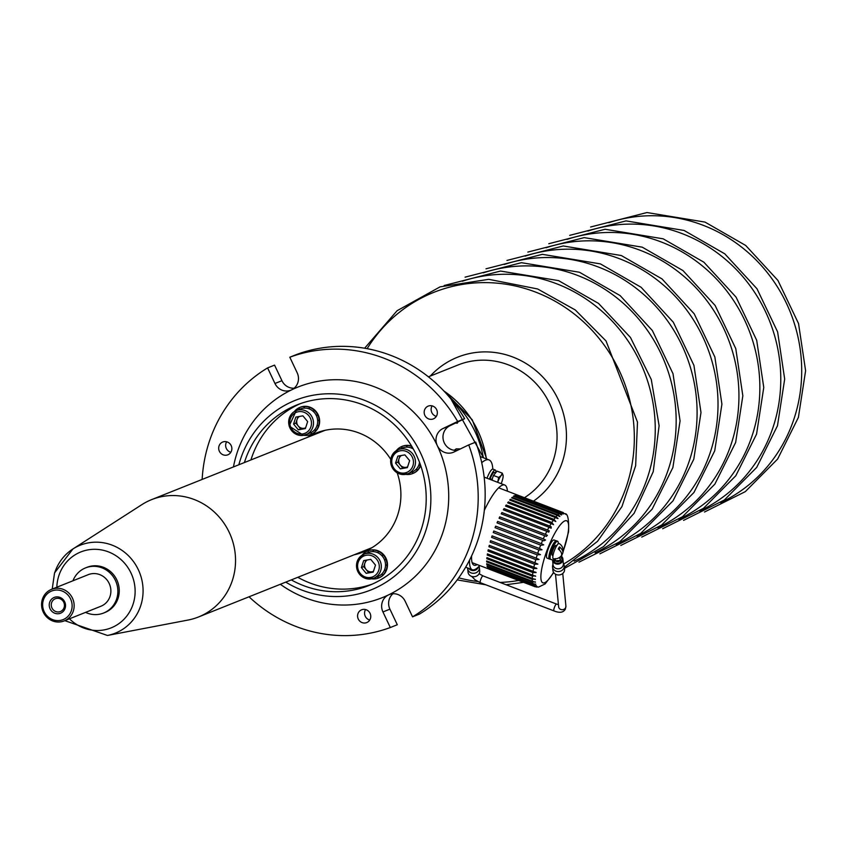 <?xml version="1.0" encoding="UTF-8"?>
<svg xmlns="http://www.w3.org/2000/svg" width="848" height="848" viewBox="0 0 848 848"><rect width="100%" height="100%" fill="white"/><g stroke="black" fill="none" stroke-linecap="round" stroke-linejoin="round"><path stroke-width="1.27" d="M71.37 610.666A15.391 14.639 -111.8 0 0 62.074 590.992A15.391 14.639 -111.8 0 0 43.407 599.96A15.391 14.639 -111.8 0 0 52.703 619.644A15.391 14.639 -111.8 0 0 71.37 610.666M42.4 599.218A17.013 16.176 68.2 0 1 51.537 589.339A17.013 16.176 68.2 0 1 68.942 593.144A17.013 16.176 68.2 0 1 73.31 611.048A17.013 16.176 68.2 0 1 64.162 620.927A17.013 16.176 68.2 0 1 46.767 617.111A17.013 16.176 68.2 0 1 42.4 599.218M65.116 608.281A8.501 8.088 68.2 0 1 54.802 613.231A8.501 8.088 68.2 0 1 49.661 602.356A8.501 8.088 68.2 0 1 59.975 597.405A8.501 8.088 68.2 0 1 65.116 608.281M51.601 602.737A6.89 6.551 -111.8 0 0 60.409 611.525A6.89 6.551 -111.8 0 0 62.339 600.278A6.89 6.551 -111.8 0 0 51.601 602.737M64.162 620.927L100.891 606.256A17.013 16.176 -111.8 0 0 110.039 596.377A17.013 16.176 -111.8 0 0 105.671 578.474A17.013 16.176 -111.8 0 0 88.266 574.658L51.537 589.339M85.563 612.383A24.306 23.119 -111.8 0 0 103.604 613.03A24.306 23.119 -111.8 0 0 116.664 598.911A24.306 23.119 -111.8 0 0 110.42 573.343A24.306 23.119 -111.8 0 0 85.563 567.884A24.306 23.119 -111.8 0 0 72.939 580.785M325.282 430.265A63.187 60.091 -111.8 0 0 323.597 430.911L151.569 499.642A63.187 60.091 68.2 0 1 216.187 513.814A63.187 60.091 68.2 0 1 232.416 580.297A63.187 60.091 68.2 0 1 198.464 616.994A63.187 60.091 68.2 0 1 187.97 620.068L107.431 635.459A47.34 45.029 68.2 0 0 140.736 605.663A47.34 45.029 68.2 0 0 125.43 552.981A47.34 45.029 68.2 0 0 72.886 548.985L54.548 572.93L52.216 589.063M54.717 572.739A47.34 45.029 68.2 0 1 72.886 548.985L141.86 504.645A63.187 60.091 68.2 0 1 151.569 499.642M85.563 567.884L86.962 567.333A24.306 23.119 68.2 0 1 111.809 572.782A24.306 23.119 68.2 0 1 118.052 598.349A24.306 23.119 68.2 0 1 104.993 612.468L103.604 613.03M198.464 616.994L370.481 548.264A63.187 60.091 -111.8 0 0 372.155 547.564M455.588 423.035L457.231 423.226L458.015 421.869M454.242 450.288L456.213 448.857L460.294 448.921M471.636 555.864A40.503 9.402 111 0 0 474.021 565.203A40.503 9.402 111 0 0 477.138 564.588M507.411 491.172A45.368 10.536 111 0 0 504.719 485.014A45.368 10.536 111 0 0 484.325 510.369M492.794 469.103A63.187 14.67 111 0 0 489.02 459.913A63.187 14.67 111 0 0 481.728 462.679M469.569 560.072A45.368 10.536 111 0 0 472.283 569.739A45.368 10.536 111 0 0 479.714 565.574M495.826 472.601A9.72 2.258 111 0 0 495.285 470.036L492.921 469.135A9.72 2.258 111 0 0 491.119 470.28A9.72 2.258 111 0 0 487.038 478.24M495.285 470.036A9.72 2.258 111 0 0 493.472 471.181A9.72 2.258 111 0 0 489.391 479.141M495.614 472.855L494.384 472.378A7.208 1.675 111 0 0 490.006 479.152L492.359 479.152M498.698 477.456L497.691 482.321A8.098 1.876 -69 0 1 497.776 482.088A8.098 1.876 111 0 1 501.147 475.548L498.698 477.456L493.472 475.452L497.034 471.138L502.27 473.131L501.147 475.548A8.098 1.876 -69 0 1 503.118 475.548A8.098 1.876 -69 0 1 503.118 475.611L503.118 475.548M491.798 480.063L493.472 475.452M501.179 483.657A8.098 1.876 -69 0 0 501.73 482.226A8.098 1.876 -69 0 0 503.118 475.611L502.27 473.131M369.76 620.036A6.89 6.551 68.2 0 1 365.573 609.553M358.269 619.029A6.89 6.551 -111.8 0 0 366.728 622.58A6.89 6.551 -111.8 0 0 370.078 613.348A6.89 6.551 -111.8 0 0 361.619 609.797A6.89 6.551 -111.8 0 0 358.269 619.029M436.328 416.357A6.89 6.551 68.2 0 1 432.141 405.874M424.848 415.34A6.89 6.551 -111.8 0 0 433.307 418.901A6.89 6.551 -111.8 0 0 436.656 409.669A6.89 6.551 -111.8 0 0 428.198 406.118A6.89 6.551 -111.8 0 0 424.848 415.34M230.847 452.27A6.89 6.551 68.2 0 1 226.66 441.787M219.367 451.263A6.89 6.551 -111.8 0 0 227.826 454.814A6.89 6.551 -111.8 0 0 231.175 445.582A6.89 6.551 -111.8 0 0 222.717 442.031A6.89 6.551 -111.8 0 0 219.367 451.263M238.85 464.768A102.067 97.075 68.2 0 1 323.692 393.949A102.067 97.075 68.2 0 1 420.608 453.097A102.067 97.075 68.2 0 1 400.722 570.768A102.067 97.075 68.2 0 1 285.734 582.12M249.036 596.791A144.192 137.143 -111.8 0 0 390.313 627.531L382.946 611.949A12.964 12.328 68.2 0 1 388.522 594.893A12.964 12.328 68.2 0 1 389.253 594.565A12.964 12.328 68.2 0 1 405.174 601.264L412.541 616.846A144.192 137.143 -111.8 0 0 468.732 444.914L453.956 452.016A12.964 12.328 68.2 0 1 453.224 452.334A12.964 12.328 68.2 0 1 437.303 445.635A113.409 107.866 -111.8 0 0 291.606 389.857A113.409 107.866 -111.8 0 0 233.444 466.93M366.559 550.585A63.992 60.865 68.2 0 1 360.591 552.218M291.288 579.905A97.213 92.453 -111.8 0 0 369.156 585.427A97.213 92.453 -111.8 0 0 416.442 455.1A97.213 92.453 -111.8 0 0 297.023 404.888A97.213 92.453 -111.8 0 0 244.404 462.552M297.796 577.308A97.213 92.453 -111.8 0 0 372.389 584.071M354.082 554.815A63.992 60.865 -111.8 0 0 363.347 551.984A63.992 60.865 -111.8 0 0 397.203 472.877M457.623 450.246A12.964 12.328 68.2 0 1 444.278 442.857A12.964 12.328 68.2 0 1 449.853 425.791L464.63 418.689A144.192 137.143 -111.8 0 0 296.789 354.432L289.815 357.22L297.182 372.802A12.964 12.328 68.2 0 1 291.606 389.857A12.964 12.328 68.2 0 1 290.875 390.175A12.964 12.328 68.2 0 1 274.953 383.487L267.597 367.905A144.192 137.143 -111.8 0 0 202.153 479.438M280.328 584.283A113.409 107.866 -111.8 0 0 388.522 594.893A113.409 107.866 -111.8 0 0 437.303 445.635A12.964 12.328 68.2 0 1 442.879 428.579L457.655 421.477A144.192 137.143 -111.8 0 0 289.815 357.22M412.541 616.846L419.506 614.058A144.192 137.143 -111.8 0 0 475.707 442.126L468.732 444.914M390.313 627.531L397.288 624.743L389.921 609.161A12.964 12.328 68.2 0 1 392.963 593.748M294.139 388.214A12.964 12.328 68.2 0 1 281.928 380.699L274.561 365.117L267.597 367.905M457.655 421.477L464.63 418.689M313.696 434.865A63.992 60.865 68.2 0 1 319.145 431.929M390.727 459.33A63.992 60.865 -111.8 0 0 315.859 433.127A63.992 60.865 -111.8 0 0 307.188 437.462M300.298 403.648A97.213 92.453 -111.8 0 0 250.913 459.945M505.768 506.171L506.214 505.016L551.836 522.485A39.697 9.211 -69 0 1 553.299 520.301L555.8 521.531L553.945 519.379A39.697 9.211 -69 0 1 555.345 517.545C558.673 519.103 558.885 518.849 555.97 516.792A39.697 9.211 -69 0 1 557.284 515.34C560.57 516.994 560.761 516.803 557.867 514.768A39.697 9.211 -69 0 1 559.086 513.718C562.309 515.457 562.489 515.33 559.606 513.337A39.697 9.211 -69 0 1 560.698 512.711C563.888 514.535 564.037 514.471 561.164 512.521A39.697 9.211 -69 0 1 562.118 512.33C565.256 514.227 565.383 514.227 562.51 512.34A39.697 9.211 -69 0 1 563.051 512.478A39.697 9.211 -69 0 1 563.305 512.595L498.613 487.801M503.574 509.849L504.062 508.588L549.684 526.057A39.697 9.211 -69 0 1 551.168 523.555L553.532 524.658L551.836 522.485M501.359 513.92L501.889 512.552L547.511 530.021A39.697 9.211 -69 0 1 549.006 527.244L551.179 528.209L551.126 526.746L549.684 526.057M499.186 518.298L499.737 516.856L545.37 534.325A39.697 9.211 -69 0 1 546.843 531.325L548.773 532.152L549.281 530.89L547.511 530.021M497.076 522.909L497.649 521.414L543.282 538.883A39.697 9.211 -69 0 1 544.702 535.724L546.335 536.381L547.395 535.342L545.37 534.325M553.712 572.58L545.169 583.922L538.544 587.092L535.215 586.752A39.697 9.211 -69 0 1 534.675 586.615A39.697 9.211 -69 0 1 534.42 586.498L488.798 569.029A39.697 9.211 111 0 1 488.469 568.817L534.092 586.286A39.697 9.211 -69 0 1 533.477 585.608L487.854 568.139A39.697 9.211 111 0 1 487.611 567.736L533.233 585.205A39.697 9.211 -69 0 1 532.798 584.102L487.165 566.634A39.697 9.211 111 0 1 487.017 566.04L532.639 583.509A39.697 9.211 -69 0 1 532.385 582.004L486.763 564.535A39.697 9.211 111 0 1 486.699 563.761L532.321 581.23A39.697 9.211 -69 0 1 532.268 579.343L486.646 561.874A39.697 9.211 111 0 1 486.657 560.941L532.29 578.41A39.697 9.211 -69 0 1 532.427 576.174L486.805 558.715A39.697 9.211 111 0 1 486.911 557.624L532.533 575.092A39.697 9.211 -69 0 1 532.873 572.559L487.24 555.09A39.697 9.211 111 0 1 487.335 554.486A39.697 9.211 111 0 1 487.441 553.882L533.063 571.34A39.697 9.211 -69 0 1 533.583 568.542L487.96 551.073A39.697 9.211 111 0 1 488.236 549.758L533.858 567.217A39.697 9.211 -69 0 1 534.558 564.206L488.936 546.737A39.697 9.211 111 0 1 489.296 545.328L534.918 562.796A39.697 9.211 -69 0 1 535.788 559.616L490.155 542.148A39.697 9.211 111 0 1 490.589 540.674L536.212 558.143A39.697 9.211 -69 0 1 537.229 554.846L491.607 537.378A39.697 9.211 111 0 1 492.094 535.872L537.717 553.341A39.697 9.211 -69 0 1 538.872 549.992L493.25 532.533L493.822 531.018L539.423 548.476A39.697 9.211 -69 0 1 540.685 545.137L495.062 527.668L495.656 526.163L541.289 543.632A39.697 9.211 -69 0 1 542.646 540.346L543.875 540.833L545.529 540.017L543.282 538.883M541.045 545.275L543.716 544.851L541.289 543.632M538.872 549.992L542.02 549.758L539.879 548.656M537.229 554.846L540.462 554.656L537.717 553.341M491.607 537.378L492.169 535.904M535.788 559.616L539.063 559.468L536.212 558.143M490.155 542.148L490.706 540.717M534.558 564.206L537.865 564.121L534.918 562.796M488.936 546.737L489.444 545.391M533.583 568.542L536.879 568.52L536.116 567.937M536.879 568.52L533.858 567.217M487.96 551.073L488.437 549.833M532.873 572.559L536.137 572.591L535.597 572.103M536.137 572.591L533.063 571.34M487.24 555.09L487.674 553.967M532.427 576.174L535.268 575.845M535.639 576.269L532.533 575.092M532.268 579.343L535.152 579.12M535.395 579.502L532.29 578.41M532.385 582.004L535.353 581.908M535.417 582.216L532.321 581.23M532.798 584.102L535.788 584.124M535.692 584.367L532.639 583.509M533.477 585.608L536.466 585.735M536.222 585.936L533.233 585.205M534.42 586.498L537.388 586.742M536.985 586.869L534.092 586.286M566.029 514.535L565.181 513.676C567.884 513.835 569.019 519.888 568.563 531.823L562.977 552.324M562.118 512.33C565.256 514.227 565.383 514.227 562.51 512.34L516.888 494.872A39.697 9.211 111 0 0 516.496 494.861L562.118 512.33M560.698 512.711C563.888 514.535 564.037 514.471 561.164 512.521L515.542 495.052A39.697 9.211 111 0 0 515.075 495.243L560.698 512.711M559.086 513.718C562.309 515.457 562.489 515.33 559.606 513.337L513.983 495.868A39.697 9.211 111 0 0 513.453 496.25L559.086 513.718M557.284 515.34C560.57 516.994 560.761 516.803 557.867 514.768L512.234 497.299A39.697 9.211 111 0 0 511.662 497.871L557.284 515.34M555.345 517.545C558.673 519.103 558.885 518.849 555.97 516.792L510.337 499.324A39.697 9.211 111 0 0 509.722 500.076L555.345 517.545M493.801 531.007A39.697 9.211 111 0 0 493.25 532.533M495.656 526.163A39.697 9.211 111 0 0 495.062 527.668M542.646 540.346L497.023 522.877A39.697 9.211 111 0 1 497.649 521.414M544.702 535.724L499.08 518.255A39.697 9.211 111 0 1 499.737 516.856M546.843 531.325L501.21 513.856A39.697 9.211 111 0 1 501.889 512.552M549.006 527.244L503.383 509.786A39.697 9.211 111 0 1 504.062 508.588M551.168 523.555L505.546 506.086A39.697 9.211 111 0 1 506.214 505.016M553.299 520.301L507.676 502.832A39.697 9.211 111 0 1 508.323 501.91L553.945 519.379M507.931 502.928L508.323 501.91M510.008 500.182L510.337 499.324M511.969 497.988L512.234 497.299M486.763 564.535L487.006 563.878M486.646 561.874L486.953 561.058M486.805 558.715L487.176 557.73M420.513 465.033A14.586 13.865 -111.8 0 1 420.407 465.351L418.848 465.022M411.619 446.101A14.586 13.865 -111.8 0 0 407.326 445.359L406.976 445.359A14.586 13.865 -111.8 0 0 402.259 446.302A14.586 13.865 -111.8 0 0 402.047 446.387M397.235 449.631L396.896 449.928A14.586 13.865 -111.8 0 0 396.27 450.67M401.687 446.536L401.263 446.716A14.586 13.865 -111.8 0 0 397.129 449.673L397.458 450.002M411.863 446.514A14.586 13.865 -111.8 0 0 406.902 445.529L406.552 445.529A14.586 13.865 -111.8 0 0 401.835 446.472A14.586 13.865 -111.8 0 0 401.581 446.578L402.217 448.062M406.552 445.529L406.711 447.14M401.263 446.716L402.005 448.147M405.736 474.35A14.586 13.865 -111.8 0 0 407.591 474.498L407.665 473.799M407.581 473.831L407.591 474.498M412.287 471.954L412.912 473.449A14.586 13.865 -111.8 0 1 412.658 473.555A14.586 13.865 -111.8 0 1 407.941 474.498L407.867 473.725A12.964 12.328 68.2 0 1 394.67 470.873A12.964 12.328 68.2 0 1 391.246 457.326M416.241 469.209L417.364 470.354A14.586 13.865 -111.8 0 1 413.23 473.311L412.488 471.87M418.838 465.054L420.279 465.69A14.586 13.865 -111.8 0 1 417.608 470.099L416.4 469.039M420.407 465.351L418.912 464.842M411.715 448.168L412.149 447.002M411.927 446.61L411.503 448.073M406.945 447.14L406.902 445.529M417.757 470.163L418.022 469.93A14.586 13.865 -111.8 0 0 420.693 465.552M412.87 473.47A14.586 13.865 -111.8 0 0 413.082 473.385A14.586 13.865 -111.8 0 0 413.326 473.279L413.644 473.142A14.586 13.865 -111.8 0 0 417.788 470.184M417.608 470.099L416.283 469.167M413.23 473.311L412.329 471.933M377.816 576.566L378.484 578.039A14.586 13.865 -111.8 0 0 378.515 578.029L378.929 577.859A14.586 13.865 -111.8 0 1 378.908 577.87L378.272 578.113L377.657 576.619M378.929 577.859A14.586 13.865 -111.8 0 0 383.179 575.124L383.423 574.88A14.586 13.865 -111.8 0 0 386.306 570.609L386.444 570.28A14.586 13.865 -111.8 0 0 387.483 565.139L387.483 564.768A14.586 13.865 -111.8 0 0 386.54 559.542L386.402 559.192A14.586 13.865 -111.8 0 0 383.603 554.666L383.36 554.401A14.586 13.865 -111.8 0 0 379.141 551.274L378.823 551.115A14.586 13.865 -111.8 0 0 373.82 549.854L373.47 549.843A14.586 13.865 -111.8 0 0 368.456 550.649L368.127 550.765A14.586 13.865 -111.8 0 0 368.106 550.776A14.586 13.865 -111.8 0 0 367.926 550.85M378.515 578.029A14.586 13.865 -111.8 0 0 382.766 575.294L383.01 575.05A14.586 13.865 -111.8 0 0 385.882 570.778L386.02 570.45A14.586 13.865 -111.8 0 0 387.07 565.298L387.07 564.938A14.586 13.865 -111.8 0 0 386.116 559.701L385.988 559.362A14.586 13.865 -111.8 0 0 383.19 554.836L382.946 554.571A14.586 13.865 -111.8 0 0 378.727 551.433L378.399 551.285A14.586 13.865 -111.8 0 0 373.406 550.023L373.056 550.013A14.586 13.865 -111.8 0 0 368.032 550.808L368.382 552.408M382.946 554.571L381.907 555.737M378.102 552.885L378.727 551.433M378.399 551.285L377.89 552.79M373.374 551.635L373.406 550.023M373.056 550.013L373.141 551.624M368.604 552.334L368.032 550.808M368.106 550.776L367.693 550.946A14.586 13.865 -111.8 0 0 367.693 550.946A14.586 13.865 -111.8 0 0 363.442 553.68L363.909 554.2M362.128 555.143A14.586 13.865 -111.8 0 1 363.188 553.924L363.612 554.338M371.583 578.824A14.586 13.865 -111.8 0 0 372.802 578.951L372.897 578.495M377.604 576.64L378.166 578.156A14.586 13.865 -111.8 0 1 373.141 578.961L373.12 578.421M381.685 574.085L382.766 575.294M383.01 575.05L381.854 573.926M384.462 570.079L385.882 570.778M386.02 570.45L384.557 569.856M387.165 565.256L385.511 565.192L387.07 565.298M387.07 564.938L385.522 564.969M385.988 559.362L384.589 560.009M382.066 555.906L383.19 554.836M385.988 570.736L384.483 570.036M382.861 575.251L381.727 574.054M293.567 424.053L298.326 429.809L305.375 428.579L307.654 421.594L302.895 415.838L295.846 417.068L293.567 424.053L295.888 423.12L300.658 428.876L304.178 428.261A6.498 6.18 -111.8 0 0 305.63 427.816M302.789 408.27A12.964 12.328 -111.8 0 0 300.457 408.927L296.27 410.602A12.964 12.328 68.2 0 1 298.602 409.934A12.964 12.328 68.2 0 1 312.944 419.272A12.964 12.328 68.2 0 1 305.884 434.674A12.964 12.328 68.2 0 1 303.552 435.331A12.964 12.328 68.2 0 1 289.21 426.003A12.964 12.328 68.2 0 1 296.27 410.602L289.136 426.035L303.52 435.342L310.071 432.999A12.964 12.328 -111.8 0 0 317.131 417.598A12.964 12.328 -111.8 0 0 302.789 408.27M295.888 423.12L297.987 416.697M299.408 416.442A6.498 6.18 -111.8 0 0 304.178 428.261L305.556 428.017M300.658 428.876L298.326 429.809M365.827 560.221L364.873 563.157A6.498 6.18 -111.8 0 0 373.47 571.329M384.875 568.997A12.964 12.328 -111.8 0 0 381.547 555.355A12.964 12.328 -111.8 0 0 368.286 552.451L364.11 554.126A12.964 12.328 68.2 0 1 377.36 557.03A12.964 12.328 68.2 0 1 380.688 570.662A12.964 12.328 68.2 0 1 373.724 578.198A12.964 12.328 68.2 0 1 360.474 575.283A12.964 12.328 68.2 0 1 357.146 561.652A12.964 12.328 68.2 0 1 364.11 554.126L357.072 561.715C356.075 574.244 361.619 579.735 373.724 578.198L377.911 576.523A12.964 12.328 -111.8 0 0 384.875 568.997M370.735 559.362L375.494 565.107L373.215 572.093L366.166 573.333L361.407 567.577L363.686 560.592L370.735 559.362M373.396 571.541L366.166 573.333M368.488 572.4L363.728 566.644L361.407 567.577M367.248 559.966A6.498 6.18 -111.8 0 0 364.873 563.157L363.728 566.644M316.378 415.626L317.767 414.958A14.586 13.865 -111.8 0 1 319.166 420.099L317.65 420.491L319.198 420.46A14.586 13.865 -111.8 0 1 318.615 425.696L317.046 425.442M318.859 425.844L319.028 425.526A14.586 13.865 -111.8 0 0 319.611 420.29L319.59 419.93A14.586 13.865 -111.8 0 0 318.18 414.789L318.021 414.46A14.586 13.865 -111.8 0 0 314.841 410.199L314.576 409.955A14.586 13.865 -111.8 0 0 310.114 407.231L309.785 407.104A14.586 13.865 -111.8 0 0 304.708 406.319L304.358 406.34A14.586 13.865 -111.8 0 0 300.266 407.252A14.586 13.865 -111.8 0 0 300.065 407.337M294.828 411.047L294.5 411.354A14.586 13.865 -111.8 0 0 294.288 411.619M299.132 407.74L298.719 407.941A14.586 13.865 -111.8 0 0 294.722 411.089L294.903 411.248M317.767 414.958L317.608 414.63A14.586 13.865 -111.8 0 0 314.428 410.368L314.163 410.125A14.586 13.865 -111.8 0 0 309.7 407.4L309.361 407.273A14.586 13.865 -111.8 0 0 304.294 406.489L303.944 406.51A14.586 13.865 -111.8 0 0 299.853 407.422A14.586 13.865 -111.8 0 0 299.037 407.782L299.715 409.224M303.944 406.51L304.167 408.111M298.719 407.941L299.492 409.308M303.754 435.3A14.586 13.865 -111.8 0 0 306.234 435.437L306.245 434.526M306.17 434.558L306.234 435.437M310.803 432.681L311.492 434.144A14.586 13.865 -111.8 0 1 310.675 434.505A14.586 13.865 -111.8 0 1 306.584 435.427L306.446 434.452M310.877 434.42A14.586 13.865 -111.8 0 0 311.089 434.335A14.586 13.865 -111.8 0 0 311.905 433.975L311.004 432.575M311.492 434.144L311.799 433.996A14.586 13.865 -111.8 0 0 315.806 430.848L314.661 429.703M314.629 429.745L315.806 430.848M317.035 425.473L318.509 426.035A14.586 13.865 -111.8 0 1 316.028 430.572L314.778 429.565M318.615 425.696L317.11 425.251M319.166 420.099L317.629 420.279M317.608 414.63L316.272 415.403M313.41 411.545L314.428 410.368M314.163 410.125L313.23 411.386M309.202 408.906L309.7 407.4M309.361 407.273L308.99 408.821M304.4 408.1L304.294 406.489M316.187 430.646L316.442 430.402A14.586 13.865 -111.8 0 0 318.922 425.866M311.81 434.017L312.223 433.826A14.586 13.865 -111.8 0 0 316.219 430.678M311.598 434.102L310.856 432.66M399.98 455.736L399.016 458.683A6.498 6.18 -111.8 0 0 407.612 466.856M391.288 457.178A12.964 12.328 68.2 0 1 398.253 449.652A12.964 12.328 68.2 0 1 411.513 452.556A12.964 12.328 68.2 0 1 414.842 466.188A12.964 12.328 68.2 0 1 407.877 473.725L412.054 472.05A12.964 12.328 -111.8 0 0 419.018 464.524A12.964 12.328 -111.8 0 0 419.527 462.351M413.294 448.984A12.964 12.328 -111.8 0 0 402.44 447.977L398.253 449.652L391.225 457.231C390.218 469.771 395.772 475.262 407.877 473.725M404.878 454.888L409.648 460.634L407.358 467.619L400.32 468.859L395.55 463.103L397.839 456.118L404.878 454.888M407.549 467.068L400.32 468.859M402.641 467.926L397.882 462.171L395.55 463.103M401.401 455.493A6.498 6.18 -111.8 0 0 399.016 458.683L397.882 462.171M555.461 558.843A2.427 2.141 -5.5 0 0 559.945 560.38A2.427 2.141 -5.5 0 0 559.086 557.719M559.373 557.539L560.486 559.267L560.242 560.486L553.861 560.91L552.716 559.934M555.239 558.578L554.995 559.797M553.521 560.613A4.378 3.858 174.5 0 0 562.097 559.108A4.378 3.858 174.5 0 0 560.613 556.564L562.097 559.108L561.715 561.058L553.649 560.984L552.546 559.881M556.33 545.942A5.268 1.219 111 0 0 556.044 545.402A5.268 1.219 111 0 0 553.447 548.826A5.268 1.219 111 0 0 551.963 554.592A5.268 1.219 111 0 0 552.271 555.239A5.268 1.219 111 0 0 552.854 555.027M558.175 543.875A9.72 2.258 111 0 0 558.196 542.434A9.72 2.258 111 0 0 557.634 541.236L556.458 540.791A9.72 2.258 111 0 0 551.677 547.108A9.72 2.258 111 0 0 548.942 557.751A9.72 2.258 111 0 0 549.504 558.949A9.72 2.258 111 0 0 549.536 558.959L550.649 559.383M557.634 541.236A9.72 2.258 111 0 0 552.854 547.564A9.72 2.258 111 0 0 550.119 558.207A9.72 2.258 111 0 0 550.681 559.394A9.72 2.258 111 0 0 550.712 559.404L553.553 560.263M554.974 560.517L553.659 560.252L554.285 558.843M553.659 560.072L555.122 560.327M561.132 556.002A5.183 4.569 174.5 0 1 562.902 559.033A5.183 4.569 174.5 0 1 562.447 561.334A5.183 4.569 174.5 0 1 556.85 564.058A5.183 4.569 174.5 0 1 552.578 560.03A5.183 4.569 174.5 0 1 552.578 559.966M562.902 559.033L563.358 563.75A5.183 4.569 174.5 0 1 562.902 566.051A5.183 4.569 174.5 0 1 557.306 568.775A5.183 4.569 174.5 0 1 553.034 564.747L552.578 560.03M563.295 563.104L563.867 564.397A5.862 5.173 174.5 0 1 564.238 565.817A5.862 5.173 174.5 0 1 563.729 568.425A5.862 5.173 174.5 0 1 557.401 571.51A5.862 5.173 174.5 0 1 552.567 566.952A5.862 5.173 174.5 0 1 552.663 565.489L552.97 564.1M564.238 565.817L564.567 569.241A5.862 5.173 174.5 0 1 564.058 571.849A5.862 5.173 174.5 0 1 557.73 574.933A5.862 5.173 174.5 0 1 552.896 570.375L552.567 566.952M478.357 566.994A5.183 4.569 174.5 0 1 478.039 567.8A5.183 4.569 174.5 0 1 473.619 570.556A5.183 4.569 174.5 0 1 468.891 568.446M479.056 566.284A5.862 5.173 174.5 0 1 479.374 567.566A5.862 5.173 174.5 0 1 478.866 570.163A5.862 5.173 174.5 0 1 472.527 573.248A5.862 5.173 174.5 0 1 467.693 568.69A5.862 5.173 174.5 0 1 467.683 567.98M479.374 567.566L479.703 570.99A5.862 5.173 174.5 0 1 479.194 573.587A5.862 5.173 174.5 0 1 472.866 576.672A5.862 5.173 174.5 0 1 468.032 572.114L467.693 568.69M556.097 540.77L554.041 539.985A9.72 2.258 111 0 0 552.239 541.13A9.72 2.258 111 0 0 547.522 550.988A9.72 2.258 111 0 0 547.098 558.143L549.451 559.044A9.72 2.258 111 0 0 549.801 559.055M553.15 544.162A9.72 2.258 111 0 0 549.44 553.479A9.72 2.258 111 0 0 549.451 559.044M561.673 554.497A8.13 4.431 -150.1 0 0 562.765 553.119A8.268 8.268 0 0 0 559.203 543.547A8.13 1.887 111 0 0 556.383 546.292A8.13 1.887 111 0 0 553.256 554.221A8.13 1.887 111 0 0 553.384 558.726A8.268 8.268 0 0 0 561.026 556.129A8.13 4.431 29.9 0 0 558.249 549.006A7.113 1.654 -69 0 1 558.864 547.861A7.113 1.654 -69 0 1 559.468 546.886L559.362 549.981M562.765 553.119A8.13 4.431 -150.1 0 0 559.468 546.886M69.462 618.817A40.874 38.87 -111.8 0 0 133.104 604.115A40.874 38.87 -111.8 0 0 108.406 551.868A40.874 38.87 -111.8 0 0 58.851 575.686A40.874 38.87 -111.8 0 0 56.837 587.219M483.36 457.75A98.834 93.99 -111.8 0 0 451.496 399.652M430.296 376.067A81.927 77.91 68.2 0 1 512.902 357.04A81.927 77.91 68.2 0 1 565.605 424.074A81.927 77.91 68.2 0 1 533.498 501.157M524.467 497.702A74.529 70.882 -111.8 0 0 556.5 427.456A74.529 70.882 -111.8 0 0 508.334 364.841A74.529 70.882 -111.8 0 0 458.015 364.99L428.41 376.819M563.697 564.005A150.965 143.566 -111.8 0 0 633.509 421.732A150.965 143.566 -111.8 0 0 535.629 292.104A150.965 143.566 -111.8 0 0 367.142 348.666M574.191 561.122A150.965 143.566 -111.8 0 0 654.942 419.516A150.965 143.566 -111.8 0 0 556.553 283.741A150.965 143.566 -111.8 0 0 462.351 281.218M595.116 552.758A150.965 143.566 -111.8 0 0 675.856 411.153A150.965 143.566 -111.8 0 0 577.477 275.388A150.965 143.566 -111.8 0 0 483.275 272.855M616.04 544.405A150.965 143.566 -111.8 0 0 696.78 402.789A150.965 143.566 -111.8 0 0 598.402 267.025A150.965 143.566 -111.8 0 0 504.2 264.491M636.965 536.042A150.965 143.566 -111.8 0 0 717.705 394.437A150.965 143.566 -111.8 0 0 619.316 258.661A150.965 143.566 -111.8 0 0 525.124 256.138M657.878 527.679A150.965 143.566 -111.8 0 0 738.629 386.073A150.965 143.566 -111.8 0 0 640.24 250.308A150.965 143.566 -111.8 0 0 546.038 247.775M678.803 519.326A150.965 143.566 -111.8 0 0 759.543 377.71A150.965 143.566 -111.8 0 0 661.164 241.945A150.965 143.566 -111.8 0 0 566.962 239.412M699.727 510.962A150.965 143.566 -111.8 0 0 780.467 369.357A150.965 143.566 -111.8 0 0 682.089 233.592A150.965 143.566 -111.8 0 0 587.887 231.059M720.652 502.61A150.965 143.566 -111.8 0 0 801.392 360.994A150.965 143.566 -111.8 0 0 703.003 225.229A150.965 143.566 -111.8 0 0 608.811 222.695M458.704 577.848A150.965 143.566 -111.8 0 0 477.753 581.505M500.055 582.438A150.965 143.566 -111.8 0 0 518.605 580.467M486.36 458.895A95.591 90.916 -111.8 0 0 443.949 391.045M442.879 428.579L449.853 425.791M274.953 383.487L281.928 380.699M382.946 611.949L389.921 609.161M563.114 551.401A33.21 7.706 111 0 0 568.054 533.053A33.21 7.706 111 0 0 558.737 526.937A33.21 7.706 111 0 0 541.448 570.556A33.21 7.706 111 0 0 553.553 572.336M561.323 556.161A33.21 7.706 111 0 0 562.107 554.157M298.454 411.715A11.342 10.791 -111.8 0 0 289.963 424.678A11.342 10.791 -111.8 0 0 302.778 433.932A11.342 10.791 -111.8 0 0 311.258 420.958A11.342 10.791 -111.8 0 0 298.454 411.715M378.749 570.291A11.342 10.791 -111.8 0 0 371.901 555.79A11.342 10.791 -111.8 0 0 358.153 562.404A11.342 10.791 -111.8 0 0 365 576.894A11.342 10.791 -111.8 0 0 378.749 570.291M412.902 465.817A11.342 10.791 -111.8 0 0 406.044 451.316A11.342 10.791 -111.8 0 0 392.295 457.92A11.342 10.791 -111.8 0 0 399.154 472.421A11.342 10.791 -111.8 0 0 412.902 465.817M479.12 573.736L483.01 575.909A3.646 0.848 111 0 0 481.537 577.605A3.646 0.848 111 0 0 480.403 582.724L553.988 610.899C559.68 613.221 563.485 612.595 565.372 609.044L565.913 606.15L562.754 573.492M483.01 575.909L556.595 604.083A3.646 0.848 111 0 0 555.122 605.779A3.646 0.848 111 0 0 553.988 610.899M555.493 574.191L558.652 606.85A3.646 3.212 -5.5 0 0 565.913 606.15M64.84 620.662L107.431 635.459M483.53 457.814L450.956 398.995M504.719 485.014L484.155 477.138M489.02 459.913L480.265 456.563M472.283 569.739L465.647 567.206M364.64 348.221L397.108 310.707L440.101 286.847L488.766 279.321L537.632 288.967L575.294 309.976L606.023 340.96L637.495 422.124L635.65 465.7L621.966 506.542L597.543 541.321L564.376 567.185M444.161 285.522L500.5 271.053L558.556 280.614L598.561 303.436L630.456 337.462L651.285 379.522L659.108 425.707L653.214 471.721L634.113 513.305L603.596 546.557L564.492 568.372M465.086 277.158L521.425 262.689L579.47 272.25L620.164 295.623L652.377 330.561L673.005 373.703L680.075 420.884L672.877 467.555L652.112 509.203L619.761 541.798L578.972 562.171M486.01 268.805L542.338 254.336L600.395 263.887L641.088 287.26L673.301 322.208L693.929 365.35L700.989 412.52L693.791 459.192L673.026 500.839L640.685 533.434L599.886 553.818M506.934 260.442L563.263 245.973L621.319 255.534L662.012 278.907L694.226 313.845L714.853 356.987L721.913 404.167L714.716 450.829L693.95 492.476L661.61 525.071L620.81 545.455M527.848 252.079L584.187 237.62L642.243 247.171L682.937 270.544L715.14 305.492L735.778 348.623L742.837 395.804L735.64 442.476L714.875 484.123L682.523 516.718L641.735 537.102M548.773 243.726L605.101 229.257L663.157 238.818L703.851 262.18L736.064 297.129L756.692 340.271L763.762 387.451L756.564 434.112L735.799 475.76L703.448 508.355L662.659 528.739M569.697 235.362L626.025 220.893L684.082 230.455L724.775 253.828L756.988 288.765L777.616 331.907L784.676 379.088L777.478 425.749L756.713 467.396L724.372 500.002L683.573 520.375M590.621 226.999L646.95 212.541L705.006 222.091L745.699 245.464L777.913 280.412L798.54 323.554L805.6 370.724L798.403 417.396L777.637 459.044L745.297 491.639L704.497 512.022M457.21 579.894L485.809 584.791M506.076 584.749L523.534 582.353M443.112 390.165L472.262 419.802L486.763 459.054M536.731 587.113L472.113 562.669M561.471 556.277L562.436 553.776M471.647 576.386L475.113 579.841L480.403 582.724M555.429 560.91L555.323 559.765M556.595 604.083L558.44 604.635M560.274 560.433L560.157 559.298M549.504 558.949L550.681 559.394M552.514 559.86L553.617 560.857M546.271 552.504L547.034 552.79M551.984 554.687L553.066 555.101M549.822 543.451L550.532 543.727M555.451 545.614L556.542 546.027"/></g></svg>
